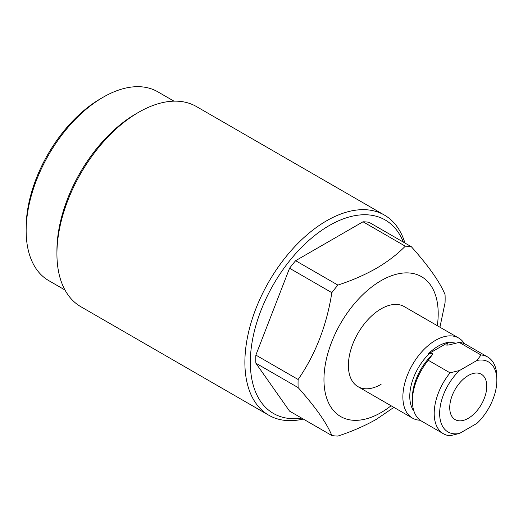<?xml version="1.0" encoding="UTF-8"?>
<svg xmlns="http://www.w3.org/2000/svg" width="523" height="523" viewBox="0 0 523 523"><rect width="100%" height="100%" fill="white"/><g stroke="black" fill="none" stroke-linecap="round" stroke-linejoin="round"><path stroke-width="0.78" d="M26.15 230.702L26.15 227.557A105.169 60.72 -60 0 1 100.514 98.755L103.234 97.186A109.019 62.943 120 0 0 103.234 97.18A109.019 62.943 120 0 0 26.15 230.702A109.019 62.943 120 0 0 48.731 280.609L64.963 289.984M403.331 242.09A111.713 64.499 120 0 0 329.327 225.511A111.713 64.499 120 0 0 251.589 345.396A111.713 64.499 120 0 0 301.693 418.132M303.288 419.054A115.57 66.722 -60 0 1 268.822 415.242A115.57 66.722 -60 0 1 251.105 322.632A115.57 66.722 -60 0 1 326.6 220.791A115.57 66.722 -60 0 1 384.385 215.071A115.57 66.722 -60 0 1 404.926 243.012M56.929 253.818L56.929 250.674A111.713 64.499 -60 0 1 135.921 113.851A111.713 64.499 -60 0 1 135.928 113.851L138.647 112.282A115.57 66.722 120 0 0 56.929 253.818A115.57 66.722 120 0 0 80.869 306.726L268.822 415.242M420.211 420.25A46.227 26.693 -60 0 1 412.444 418.093A46.227 26.693 -60 0 1 405.364 381.051A46.227 26.693 -60 0 1 435.561 340.316A46.227 26.693 -60 0 1 458.678 338.028L404.194 306.576A46.227 26.693 120 0 0 381.084 308.864A46.227 26.693 120 0 0 350.881 349.599A46.227 26.693 120 0 0 357.967 386.641A46.227 26.693 120 0 0 381.084 384.353M391.093 405.763A80.777 46.639 -60 0 1 381.084 412.562A80.777 46.639 -60 0 1 323.959 379.587A80.777 46.639 -60 0 1 381.084 280.655A80.777 46.639 -60 0 1 437.32 325.698M337.904 285.094C351.92 280.505 364.721 274.928 376.318 268.364C387.589 261.748 397.245 254.361 405.292 246.189L363.021 221.785L295.632 260.689L337.904 285.094A104.012 60.053 -60 0 0 331.83 292.658L289.559 268.247L255.865 355.091L298.136 379.495C315.532 354.267 326.764 325.319 331.83 292.658M393.878 407.371L376.318 419.348C364.721 425.912 351.92 431.488 337.904 436.071A104.012 60.053 -60 0 1 331.83 435.528C326.862 423.212 315.631 407.234 298.136 387.595A104.012 60.053 -60 0 1 298.136 379.495M173.982 101.155L157.75 91.78A109.019 62.943 120 0 0 103.24 97.18L100.514 98.755M363.021 221.785A104.012 60.053 120 0 1 369.094 222.327L411.366 246.732C428.762 266.227 439.993 282.204 445.06 294.665A104.012 60.053 -60 0 1 445.06 302.771L439.935 327.208M298.136 387.595L255.865 363.191L289.559 411.124L331.83 435.528M405.292 246.189A104.012 60.053 -60 0 1 411.366 246.732M255.865 355.091A104.012 60.053 120 0 0 255.865 363.191M295.632 260.689A104.012 60.053 120 0 0 289.559 268.247M384.385 215.071L196.432 106.555A115.57 66.722 120 0 0 138.647 112.282L135.921 113.851M459.527 433.423L450.055 435.744A44.298 25.575 -60 0 1 443.373 433.724L421.584 421.146A44.298 25.575 -60 0 1 412.405 400.866A44.298 25.575 -60 0 1 428.265 360.255L432.358 354.712L432.952 353.038L428.174 354.019A41.088 23.725 -60 0 1 438.287 346.082A41.088 23.725 -60 0 1 448.394 342.343L446.694 345.102L448.695 345.01L459.201 342.395A44.298 25.575 -60 0 1 465.882 344.415L487.678 356.993A44.298 25.575 -60 0 1 496.85 377.273L496.85 380.417A40.448 23.352 120 0 0 476.969 360.445L459.527 370.513A40.448 23.352 120 0 0 439.647 413.445A40.448 23.352 120 0 0 459.527 433.423L476.969 423.349A40.448 23.352 120 0 0 496.85 380.417M468.248 418.322A26.196 15.121 120 0 0 485.364 395.238A26.196 15.121 120 0 0 481.343 374.246A26.196 15.121 120 0 0 468.248 375.547A26.196 15.121 120 0 0 451.133 398.631A26.196 15.121 120 0 0 455.154 419.616A26.196 15.121 120 0 0 468.248 418.322M458.678 338.028A46.227 26.693 -60 0 1 464.417 343.67M459.201 342.395L480.997 354.973A44.298 25.575 -60 0 1 487.678 356.993M443.373 433.724A44.298 25.575 -60 0 1 450.055 372.84L428.265 360.255M480.997 354.973L476.969 360.445M459.527 370.513L450.055 372.84M448.394 342.343L428.174 354.019M413.955 411.196A40.657 23.47 -60 0 1 429.331 353.62M447.701 343.01A40.657 23.47 -60 0 1 455.5 343.18M412.405 400.866L412.405 397.683A40.408 23.332 -60 0 1 432.358 354.712M412.444 418.093L357.967 386.641"/></g></svg>

